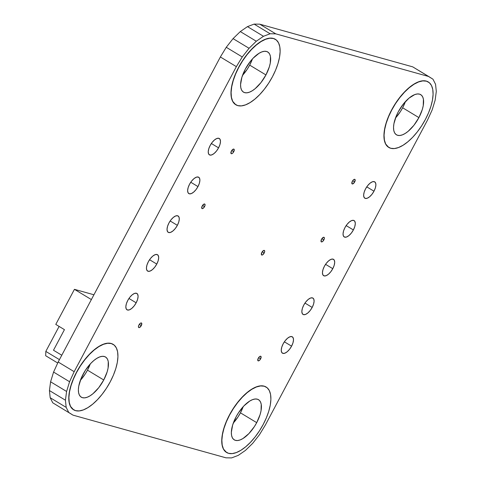 <?xml version="1.0" encoding="UTF-8"?>
<svg xmlns="http://www.w3.org/2000/svg" width="482" height="482" viewBox="0 0 482 482"><rect width="100%" height="100%" fill="white"/><g stroke="black" fill="none" stroke-linecap="round" stroke-linejoin="round"><path stroke-width="0.72" d="M398.252 111.848A23.461 10.405 -58.9 0 1 420.708 94.641A23.461 10.405 -58.9 0 1 418.9 117.608L402.639 107.781A23.461 10.405 121.1 0 0 405.392 101.63L402.639 107.781L418.9 117.608L422.304 109.51L423.244 105.685L423.419 99.208L422.642 96.804L421.328 95.093L419.527 94.135L417.304 93.972L414.743 94.599L409.019 98.129L403.229 104.184L398.252 111.848L396.312 115.921L393.908 123.772L393.535 127.248L393.74 130.248L394.511 132.646L395.824 134.358L397.632 135.315L399.855 135.484L402.416 134.852L405.211 133.448L408.14 131.321L413.93 125.266L418.9 117.608A23.461 10.405 -58.9 0 1 396.445 134.809A23.461 10.405 -58.9 0 1 398.252 111.848M428.263 81.946A38.235 16.954 121.1 0 0 428.209 81.916A38.235 16.954 121.1 0 0 391.619 109.95L391.752 110.035A38.235 16.954 -58.9 0 1 428.347 82A38.235 16.954 -58.9 0 1 425.401 119.422A38.235 16.954 -58.9 0 1 388.811 147.456A38.235 16.954 -58.9 0 1 391.752 110.035L391.619 109.95A38.235 16.954 121.1 0 0 388.679 147.371A38.235 16.954 121.1 0 0 388.727 147.402L385.522 143.853L384.262 139.937L383.931 135.056L384.54 129.387L386.07 123.151L388.462 116.59L391.619 109.95L395.421 103.497L399.729 97.466L404.368 92.098L409.164 87.597L413.93 84.139L418.49 81.85L422.66 80.819L426.287 81.09L428.275 81.958M245.29 69.173A23.461 10.405 -58.9 0 1 267.745 51.972A23.461 10.405 -58.9 0 1 265.944 74.933L249.676 65.112A23.461 10.405 121.1 0 0 252.429 58.955L249.676 65.112L265.944 74.933L269.342 66.835L270.282 63.009L270.456 56.533L269.679 54.135L268.366 52.424L266.564 51.466L264.341 51.297L261.78 51.929L258.985 53.333L253.11 58.22L250.266 61.515L245.29 69.173L241.886 77.277L240.572 84.579L240.777 87.573L241.548 89.977L242.862 91.688L244.669 92.646L246.892 92.809L249.453 92.183L252.249 90.779L255.177 88.652L260.967 82.597L265.944 74.933A23.461 10.405 -58.9 0 1 243.488 92.14A23.461 10.405 -58.9 0 1 245.29 69.173M235.782 104.745L232.559 101.178L231.3 97.268L230.968 92.381L231.583 86.712L233.107 80.482L235.499 73.915L238.789 67.359A38.235 16.954 -58.9 0 1 275.385 39.325A38.235 16.954 -58.9 0 1 272.444 76.746A38.235 16.954 -58.9 0 1 235.849 104.781A38.235 16.954 -58.9 0 1 238.789 67.359L238.656 67.281A38.235 16.954 121.1 0 0 235.716 104.702A38.235 16.954 121.1 0 0 235.764 104.733M83.097 374.219A23.461 10.405 -58.9 0 1 105.552 357.017A23.461 10.405 -58.9 0 1 103.744 379.979L87.477 370.152A23.461 10.405 121.1 0 0 90.23 364L87.477 370.152L103.744 379.979L107.149 371.881L108.089 368.055L108.263 361.578L107.486 359.18L106.173 357.463L104.371 356.511L102.142 356.343L99.587 356.975L96.786 358.379L93.863 360.5L90.917 363.265L85.428 370.254L81.157 378.292L78.753 386.142L78.379 389.625L78.584 392.619L79.355 395.017L80.669 396.734L82.47 397.692L84.699 397.855L87.26 397.222L90.056 395.818L92.978 393.698L98.768 387.642L103.744 379.979A23.461 10.405 -58.9 0 1 81.289 397.18A23.461 10.405 -58.9 0 1 83.097 374.219M73.589 409.784L70.366 406.224L69.107 402.313L68.775 397.427L69.384 391.758L70.914 385.522L73.306 378.96L76.596 372.405A38.235 16.954 -58.9 0 1 113.186 344.371A38.235 16.954 -58.9 0 1 110.245 381.792A38.235 16.954 -58.9 0 1 73.656 409.827A38.235 16.954 -58.9 0 1 76.596 372.405L76.463 372.327A38.235 16.954 121.1 0 0 73.523 409.748A38.235 16.954 121.1 0 0 73.571 409.778M236.06 416.888A23.461 10.405 -58.9 0 1 258.515 399.686A23.461 10.405 -58.9 0 1 256.707 422.648L240.44 412.827A23.461 10.405 121.1 0 0 243.193 406.669L240.44 412.827L256.707 422.648L260.111 414.55L261.051 410.724L261.22 404.247L260.449 401.849L259.135 400.138L257.334 399.18L255.105 399.012L252.55 399.644L249.748 401.048L243.88 405.934L238.391 412.929L236.06 416.888L232.655 424.991L231.342 432.294L231.547 435.288L232.318 437.692L233.631 439.403L235.433 440.361L237.662 440.53L240.223 439.897L243.018 438.493L248.887 433.607L254.376 426.612L256.707 422.648A23.461 10.405 -58.9 0 1 234.252 439.855A23.461 10.405 -58.9 0 1 236.06 416.888M266.064 386.992A38.235 16.954 121.1 0 0 266.016 386.962A38.235 16.954 121.1 0 0 229.426 414.996L229.559 415.074A38.235 16.954 -58.9 0 1 266.148 387.04A38.235 16.954 -58.9 0 1 263.208 424.461A38.235 16.954 -58.9 0 1 226.618 452.496A38.235 16.954 -58.9 0 1 229.559 415.074L229.426 414.996A38.235 16.954 121.1 0 0 226.486 452.417A38.235 16.954 121.1 0 0 226.534 452.447L223.329 448.893L222.069 444.982L221.738 440.096L222.347 434.427L223.877 428.197L226.269 421.63L229.426 414.996L233.228 408.537L237.536 402.512L242.175 397.144L246.971 392.643L251.737 389.185L256.297 386.895L260.467 385.865L264.094 386.136L266.082 386.998M261.847 252.399A2.651 1.175 -58.9 0 1 264.383 250.453A2.651 1.175 -58.9 0 1 264.178 253.05L262.178 251.845L264.178 253.05A2.651 1.175 -58.9 0 1 261.642 254.99A2.651 1.175 -58.9 0 1 261.847 252.399L263.708 250.447L264.6 250.7L264.564 252.134L262.961 254.598L261.774 255.05L261.425 254.749L261.847 252.399M258.262 358.234A2.651 1.175 -58.9 0 1 260.798 356.294A2.651 1.175 -58.9 0 1 260.599 358.891L258.599 357.68L260.599 358.891A2.651 1.175 -58.9 0 1 258.063 360.831A2.651 1.175 -58.9 0 1 258.262 358.234L259.479 356.686L260.666 356.234L261.021 356.541L260.599 358.891L259.382 360.44L258.195 360.891L257.84 360.59L258.262 358.234M138.955 324.952A2.651 1.175 -58.9 0 1 141.491 323.012A2.651 1.175 -58.9 0 1 141.286 325.603L139.286 324.398L141.286 325.603A2.651 1.175 -58.9 0 1 138.75 327.549A2.651 1.175 -58.9 0 1 138.955 324.952L140.172 323.404L141.359 322.952L141.708 323.253L141.286 325.603L139.425 327.555L138.882 327.603L138.418 326.694L138.955 324.952M202.211 205.989A2.651 1.175 -58.9 0 1 204.748 204.043A2.651 1.175 -58.9 0 1 204.543 206.639L202.542 205.428L204.543 206.639A2.651 1.175 -58.9 0 1 202.006 208.579A2.651 1.175 -58.9 0 1 202.211 205.989L204.073 204.037L204.964 204.29L204.928 205.724L203.326 208.188L202.139 208.64L201.789 208.338L202.211 205.989M352.336 181.31A2.651 1.175 -58.9 0 1 354.873 179.37A2.651 1.175 -58.9 0 1 354.668 181.961L352.673 180.756L354.668 181.961A2.651 1.175 -58.9 0 1 352.131 183.907A2.651 1.175 -58.9 0 1 352.336 181.31L353.553 179.762L354.74 179.31L355.089 179.611L354.668 181.961L352.806 183.913L351.914 183.66L352.336 181.31M231.402 151.077A2.651 1.175 -58.9 0 1 233.939 149.137A2.651 1.175 -58.9 0 1 233.74 151.728L231.74 150.523L233.74 151.728A2.651 1.175 -58.9 0 1 231.197 153.674A2.651 1.175 -58.9 0 1 231.402 151.077L233.264 149.131L234.162 149.378L233.74 151.728L232.523 153.282L231.872 153.68L230.98 153.427L231.402 151.077M321.518 239.271A2.651 1.175 -58.9 0 1 324.055 237.325A2.651 1.175 -58.9 0 1 323.85 239.922L321.856 238.717L323.85 239.922A2.651 1.175 -58.9 0 1 321.313 241.862A2.651 1.175 -58.9 0 1 321.518 239.271L323.38 237.325L324.278 237.572L324.235 239.006L322.639 241.47L321.452 241.922L321.096 241.621L321.518 239.271M283.169 343.817A9.556 4.242 -58.9 0 1 292.315 336.81A9.556 4.242 -58.9 0 1 291.58 346.166L284.38 341.816L291.58 346.166A9.556 4.242 -58.9 0 1 282.434 353.173L282.434 353.173A9.556 4.242 -58.9 0 1 283.169 343.817L285.193 340.696L287.555 338.231L289.887 336.791L291.833 336.599L293.104 337.689L293.502 339.888L292.966 342.865L291.58 346.166L289.555 349.287L287.194 351.752L284.862 353.192L282.916 353.378L281.645 352.294L281.247 350.095L281.783 347.118L283.169 343.817M365.561 188.854A9.556 4.242 -58.9 0 1 374.713 181.847A9.556 4.242 -58.9 0 1 373.978 191.203L366.772 186.853L373.978 191.203A9.556 4.242 -58.9 0 1 364.826 198.21A9.556 4.242 -58.9 0 1 365.561 188.854L367.591 185.733L369.947 183.268L372.279 181.828L374.231 181.642L375.496 182.726L375.9 184.925L375.364 187.902L373.978 191.203L371.947 194.324L369.592 196.789L367.26 198.229L365.308 198.415L364.037 197.331L363.639 195.132L364.175 192.155L365.561 188.854M344.961 227.594A9.556 4.242 -58.9 0 1 354.113 220.587A9.556 4.242 -58.9 0 1 353.378 229.944L346.172 225.594L353.378 229.944A9.556 4.242 -58.9 0 1 344.226 236.951L344.232 236.951A9.556 4.242 -58.9 0 1 344.961 227.594L346.992 224.473L349.348 222.009L351.679 220.569L353.631 220.382L354.903 221.467L355.3 223.666L354.764 226.642L353.378 229.944L351.348 233.065L348.992 235.529L346.66 236.969L344.708 237.156L343.437 236.072L343.039 233.872L343.576 230.896L344.961 227.594M324.362 266.335A9.556 4.242 -58.9 0 1 333.514 259.328A9.556 4.242 -58.9 0 1 332.779 268.685L325.573 264.335L332.779 268.685A9.556 4.242 -58.9 0 1 323.627 275.692L323.633 275.692A9.556 4.242 -58.9 0 1 324.362 266.335L326.392 263.214L328.748 260.75L331.08 259.31L333.032 259.123L334.303 260.208L334.701 262.407L334.165 265.383L332.779 268.685L330.748 271.806L328.393 274.27L326.061 275.71L324.109 275.897L322.838 274.812L322.44 272.613L322.976 269.637L324.362 266.335M303.768 305.076A9.556 4.242 -58.9 0 1 312.914 298.069A9.556 4.242 -58.9 0 1 312.179 307.426L304.973 303.076L312.179 307.426A9.556 4.242 -58.9 0 1 303.033 314.433L303.033 314.433A9.556 4.242 -58.9 0 1 303.768 305.076L305.793 301.955L308.155 299.491L310.486 298.051L312.432 297.864L313.704 298.948L314.101 301.148L313.565 304.124L312.179 307.426L310.149 310.547L307.793 313.011L305.461 314.451L303.509 314.638L302.244 313.553L301.846 311.354L302.377 308.378L303.768 305.076M127.76 300.461A9.556 4.242 -58.9 0 1 136.906 293.454A9.556 4.242 -58.9 0 1 136.171 302.81L128.965 298.46L136.171 302.81A9.556 4.242 -58.9 0 1 127.025 309.818A9.556 4.242 -58.9 0 1 127.76 300.461L129.785 297.34L132.146 294.876L134.478 293.436L136.424 293.249L137.695 294.333L138.093 296.532L137.557 299.509L136.171 302.81L134.141 305.931L131.785 308.396L129.453 309.836L127.501 310.022L126.236 308.938L125.838 306.739L126.368 303.762L127.76 300.461M210.152 145.498A9.556 4.242 -58.9 0 1 219.298 138.491A9.556 4.242 -58.9 0 1 218.563 147.847L211.363 143.497L218.563 147.847A9.556 4.242 -58.9 0 1 209.417 154.855A9.556 4.242 -58.9 0 1 210.152 145.498L212.182 142.377L214.538 139.913L216.87 138.473L218.822 138.286L220.087 139.37L220.485 141.569L219.955 144.546L218.563 147.847L216.538 150.968L214.177 153.433L211.845 154.873L209.899 155.065L208.628 153.975L208.23 151.776L208.766 148.799L210.152 145.498M189.553 184.238A9.556 4.242 -58.9 0 1 198.705 177.231A9.556 4.242 -58.9 0 1 197.969 186.588L190.764 182.238L197.969 186.588A9.556 4.242 -58.9 0 1 188.817 193.595A9.556 4.242 -58.9 0 1 189.553 184.238L191.583 181.118L193.939 178.653L196.27 177.213L198.223 177.027L199.488 178.111L199.891 180.31L199.355 183.287L197.969 186.588L195.939 189.709L193.583 192.173L191.252 193.613L189.299 193.806L188.028 192.716L187.631 190.517L188.167 187.54L189.553 184.238M168.953 222.979A9.556 4.242 -58.9 0 1 178.105 215.972A9.556 4.242 -58.9 0 1 177.37 225.329L170.164 220.979L177.37 225.329A9.556 4.242 -58.9 0 1 168.218 232.336A9.556 4.242 -58.9 0 1 168.953 222.979L170.983 219.858L173.339 217.394L175.671 215.954L177.623 215.767L178.894 216.852L179.292 219.051L178.756 222.027L177.37 225.329L175.34 228.45L172.984 230.914L170.652 232.354L168.7 232.547L167.429 231.456L167.031 229.257L167.567 226.281L168.953 222.979M148.354 261.72A9.556 4.242 -58.9 0 1 157.506 254.713A9.556 4.242 -58.9 0 1 156.77 264.07L149.565 259.72L156.77 264.07A9.556 4.242 -58.9 0 1 147.619 271.077A9.556 4.242 -58.9 0 1 148.354 261.72L150.384 258.599L152.74 256.135L155.071 254.695L157.024 254.508L158.295 255.593L158.692 257.792L158.156 260.768L156.77 264.07L154.74 267.191L152.384 269.655L150.053 271.095L148.101 271.282L146.829 270.197L146.432 267.998L146.968 265.022L148.354 261.72M412.719 66.853L259.756 24.178L254.116 24.1L247.483 26.624L240.301 31.577L233.059 38.626L226.263 47.29L220.364 56.978L58.171 362.018L53.574 372.068L50.592 381.798L49.435 390.547L50.17 397.71L52.755 402.807L73.011 415.147L68.757 412.465L66.173 407.374L65.431 400.211L66.594 391.462L69.571 381.732L74.168 371.682L236.361 66.643L242.259 56.954L249.061 48.29L256.297 41.241L263.479 36.289L270.119 33.764L275.758 33.842L428.721 76.517L412.719 66.853L259.756 24.178L275.758 33.842L259.756 24.178L254.116 24.1L270.119 33.764L254.116 24.1L247.483 26.624L263.479 36.289L247.483 26.624L240.301 31.577L256.297 41.241L240.301 31.577L233.059 38.626L249.061 48.29L233.059 38.626L226.263 47.29L242.259 56.954L226.263 47.29L220.364 56.978L236.361 66.643L220.364 56.978L58.171 362.018L74.168 371.682L58.171 362.018L53.574 372.068L69.571 381.732L53.574 372.068L50.592 381.798L66.594 391.462L50.592 381.798L49.435 390.547L65.431 400.211L49.435 390.547L50.17 397.71L66.173 407.374L50.17 397.71L52.755 402.807L73.011 415.147L225.974 457.822L73.011 415.147L68.757 412.465L66.173 407.374L65.431 400.211L66.594 391.462L69.571 381.732L74.168 371.682L236.361 66.643L242.259 56.954L249.061 48.29L256.297 41.241L263.479 36.289L270.119 33.764L275.758 33.842L428.721 76.517L432.975 79.199L435.559 84.29L436.3 91.453L435.138 100.202L432.161 109.932L427.564 119.982L265.371 425.022L259.473 434.71L252.67 443.374L245.434 450.423L238.253 455.376L231.619 457.9L225.974 457.822L231.619 457.9L238.253 455.376L245.434 450.423L252.67 443.374L259.473 434.71L265.371 425.022L427.564 119.982L432.161 109.932L435.138 100.202L436.3 91.453L435.559 84.29L432.975 79.199L412.719 66.853M238.656 67.281L242.458 60.822L246.766 54.797L251.405 49.429L256.201 44.928L260.967 41.47L265.528 39.181L269.697 38.15L273.324 38.421L275.312 39.283A38.235 16.954 121.1 0 0 275.252 39.247A38.235 16.954 121.1 0 0 238.656 67.281M76.463 372.327L80.265 365.868L84.573 359.843L89.212 354.475L94.008 349.974L98.774 346.51L103.335 344.22L107.504 343.19L111.131 343.461L113.119 344.329A38.235 16.954 121.1 0 0 113.053 344.293A38.235 16.954 121.1 0 0 76.463 372.327M229.559 415.074L233.36 408.622L237.668 402.591L242.307 397.228L247.103 392.722L251.869 389.263L256.43 386.974L260.599 385.943L264.226 386.215L267.167 387.775L269.305 390.565L270.565 394.481L270.896 399.361L270.288 405.031L268.757 411.267L266.365 417.828L263.208 424.461L259.406 430.92L255.099 436.945L250.459 442.313L245.663 446.814L240.898 450.278L236.337 452.568L232.167 453.598L228.54 453.327L225.6 451.767L223.461 448.977L222.202 445.061L221.871 440.18L222.479 434.511L224.01 428.275L226.401 421.714L229.559 415.074M233.306 423.045A23.461 10.405 121.1 0 0 240.44 412.827L238.108 416.785L233.306 423.045M76.596 372.405L80.398 365.946L84.705 359.921L89.345 354.553L94.141 350.053L98.906 346.594L103.467 344.305L107.637 343.274L111.264 343.546L114.204 345.106L116.343 347.896L117.602 351.806L117.933 356.692L117.325 362.362L115.794 368.597L113.403 375.159L110.245 381.792L106.444 388.251L102.136 394.276L97.497 399.644L92.701 404.145L87.935 407.609L83.38 409.899L79.205 410.923L75.578 410.652L72.637 409.091L70.499 406.302L69.239 402.392L68.908 397.505L69.516 391.836L71.047 385.606L73.439 379.039L76.596 372.405M80.343 380.37A23.461 10.405 121.1 0 0 87.477 370.152L85.145 374.116L80.343 380.376M238.789 67.359L242.597 60.907L246.898 54.876L251.538 49.507L256.334 45.007L261.099 41.548L265.66 39.259L269.83 38.229L273.457 38.5L276.397 40.06L278.536 42.85L279.801 46.766L280.126 51.646L279.518 57.316L277.987 63.552L275.602 70.113L272.444 76.746L268.637 83.205L264.335 89.23L259.696 94.599L254.9 99.099L250.128 102.564L245.573 104.853L241.398 105.883L237.777 105.612L234.836 104.052L232.692 101.262L231.432 97.346L231.101 92.466L231.715 86.796L233.246 80.56L235.632 73.999L238.789 67.359M242.536 75.331A23.461 10.405 121.1 0 0 249.676 65.112L247.338 69.071L242.536 75.331M391.752 110.035L395.553 103.576L399.861 97.551L404.5 92.183L409.296 87.682L414.062 84.217L418.623 81.928L422.792 80.898L426.419 81.169L429.36 82.729L431.498 85.525L432.758 89.435L433.089 94.321L432.481 99.985L430.95 106.221L428.558 112.782L425.401 119.422L421.599 125.874L417.298 131.905L412.658 137.274L407.862 141.774L403.091 145.233L398.536 147.522L394.36 148.552L390.739 148.281L387.799 146.721L385.654 143.931L384.395 140.021L384.064 135.135L384.678 129.465L386.203 123.229L388.594 116.668L391.752 110.035M395.499 118A23.461 10.405 121.1 0 0 402.639 107.781L400.301 111.746L395.499 118M45.814 351.408L59.105 326.422L45.814 351.408L59.437 359.632L45.814 351.408L45.7 355.752L57.713 363.012L45.7 355.752L45.814 351.408M53.496 350.239L61.774 355.24L53.496 350.239L64.443 329.646L53.496 350.239M80.916 378.888L81.392 379.177L80.916 378.888M55.779 324.41L64.443 329.646L55.779 324.41L74.433 289.333L91.375 299.569L74.433 289.333L93.924 294.773L74.433 289.333L55.779 324.41"/></g></svg>

